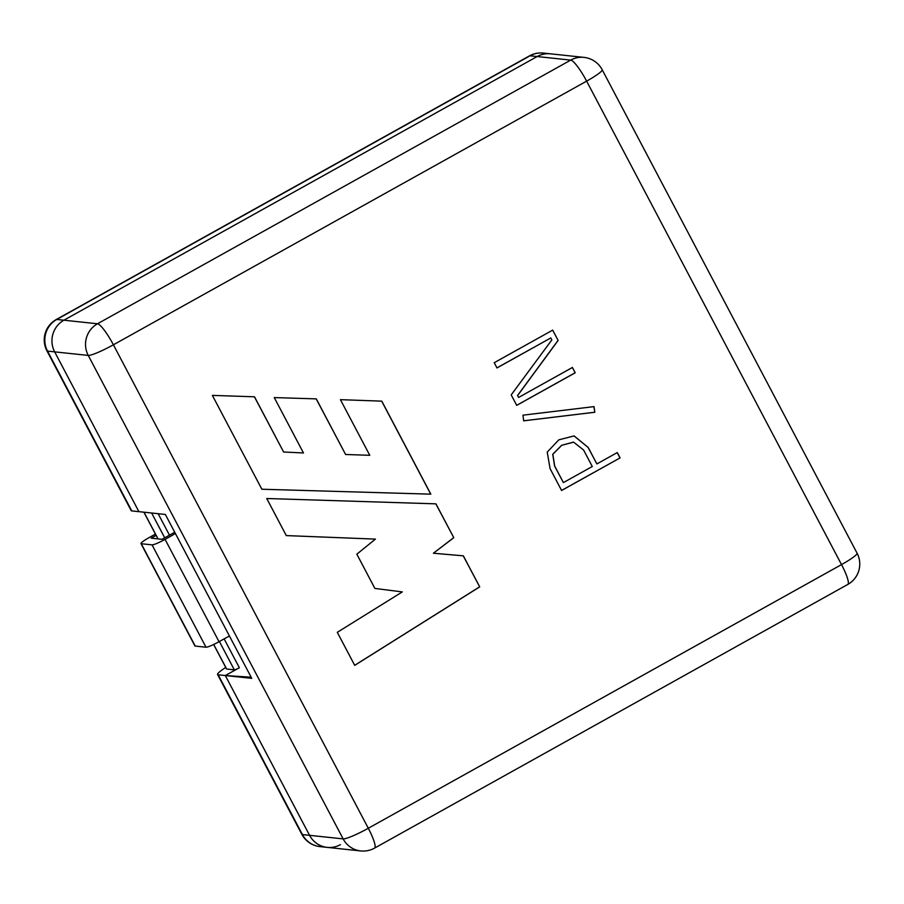 <?xml version="1.0" encoding="UTF-8"?>
<svg xmlns="http://www.w3.org/2000/svg" width="904" height="904" viewBox="0 0 904 904"><rect width="100%" height="100%" fill="white"/><g stroke="black" fill="none" stroke-linecap="round" stroke-linejoin="round"><path stroke-width="1.36" d="M229.424 635.987L226.881 637.399M175.41 533.552L172.879 534.965M174.721 532.241L161.985 539.326L151.217 538.185L156.109 535.383M155.431 534.083L149.013 537.665A12.091 1.503 -27.8 0 0 140.967 543.575A12.091 1.503 -27.8 0 0 141.273 543.733L152.041 544.863A12.091 1.503 -27.8 0 0 165.07 539.36L172.89 535.01M140.967 543.575L194.925 645.931A12.091 1.503 -27.8 0 0 195.23 646.077L205.999 647.219A12.091 1.503 -27.8 0 0 219.039 641.704L226.859 637.354M219.389 641.512L234.328 669.853A4.667 0.576 -27.8 0 0 239.357 667.728L225.322 675.548L309.575 835.341A23.346 22.769 96 0 0 327.169 847.376A23.346 22.769 96 0 0 340.424 844.652M583.973 57.381A23.346 22.769 96 0 0 570.718 60.105L97.496 323.768L63.913 320.208A23.346 22.769 96 0 0 54.669 351.871L138.911 511.664L131.769 510.907A23.346 2.904 152.2 0 1 131.182 510.624L46.929 350.831A23.346 2.904 -27.8 0 0 47.528 351.114A23.346 22.769 -84 0 1 56.771 319.462L63.913 320.208L537.145 56.545L570.718 60.105A23.346 4.226 60.9 0 1 586.628 81.134A23.346 2.904 -27.8 0 0 602.166 69.698A23.346 23.346 0 0 0 583.973 57.381L550.4 53.822A23.346 22.769 96 0 0 537.145 56.545L530.004 55.799L56.771 319.462A23.346 4.226 -119.1 0 0 56.217 319.553L529.439 55.89A23.346 4.226 60.9 0 1 530.004 55.799A23.346 22.769 -84 0 1 543.259 53.065L550.4 53.822A23.346 22.769 96 0 0 537.145 56.545L63.913 320.208A23.346 22.769 96 0 0 54.669 351.871L88.242 355.419L343.147 838.889L309.575 835.341L225.322 675.548L218.18 674.791L302.422 834.584L309.575 835.341A23.346 22.769 96 0 0 327.169 847.376L360.741 850.935A23.346 23.346 0 0 0 374.561 848.11A23.346 4.226 -119.1 0 0 368.301 828.256L841.522 564.593L586.628 81.134L113.395 344.797L368.301 828.256A23.346 2.904 152.2 0 1 343.147 838.889A23.346 22.769 96 0 0 360.741 850.935M225.751 667.457A23.346 2.904 -27.8 0 0 217.582 674.508A23.346 2.904 -27.8 0 0 218.18 674.791M234.328 669.853L226.678 669.039L213.706 644.462M212.372 395.387L261.855 489.233L430.835 494.16L381.793 401.15L340.424 399.658L369.77 455.3L345.611 454.497L316.287 398.879L274.262 397.579L303.462 452.96L283.607 452L254.51 396.799L212.372 395.387M522.987 415.173L594.018 406.619L594.821 412.258L523.676 420.823L522.987 415.173M620.076 457.899L561.599 490.476L550.095 468.667L547.225 452.113L558.83 439.83L574.096 435.909L588.188 447.446L596.877 463.933L617.274 452.576L620.076 457.899L561.497 490.465M518.613 397.444L572.401 367.476L575.204 372.787L516.726 405.365L511.201 394.901L551.847 339.904L550.818 337.938L496.985 367.928L494.228 362.696L552.694 330.118L558.141 340.424L517.619 395.556L518.613 397.444L517.619 395.556M463.345 555.836L479.708 586.865L354.718 665.367L337.294 632.325L402.314 591.917L374.889 588.436L356.831 554.175L375.431 539.112L286.297 535.597L266.748 498.511L435.931 503.844L453.785 537.699L433.4 553.225L463.345 555.836M131.769 510.907L47.528 351.114L54.669 351.871L138.911 511.664L165.353 514.455L251.753 678.35L225.322 675.548L251.142 677.198M573.995 435.897L588.086 447.435L596.877 463.933M617.161 452.565L619.974 457.887M592.278 466.509L583.588 450.011L573.588 442.146L561.723 445.31L552.83 454.283L554.706 466.102L563.395 482.589L592.278 466.509M573.418 442.124L561.621 445.299L552.728 454.271L554.604 466.091L563.395 482.589M593.917 406.608L594.821 412.258M594.719 412.247L523.574 420.812M572.288 367.465L575.204 372.787M575.102 372.776L516.625 405.365M496.884 367.917L550.818 337.938M552.593 330.107L558.141 340.424M558.039 340.412L517.517 395.545M463.243 555.824L479.708 586.865M479.606 586.854L354.684 665.31M286.297 535.586L375.431 539.112M435.841 503.833L453.785 537.699M453.684 537.688L433.4 553.225M261.855 489.233L430.835 494.16M430.733 494.149L381.691 401.139M316.185 398.867L345.611 454.497M254.408 396.788L283.607 452M165.07 539.36L219.039 641.704M152.041 544.863L205.999 647.219M141.273 543.733L195.23 646.077M158.143 513.698L169.5 535.224M224.135 638.868L239.357 667.728M158.064 538.908L143.973 512.195M151.635 513.009L164.743 537.869M301.834 834.302A23.346 23.346 0 0 0 320.027 846.619A23.346 22.769 -84 0 1 302.422 834.584A23.346 2.904 152.2 0 1 301.834 834.302L217.582 674.508M841.522 564.593A23.346 4.226 60.9 0 1 847.782 584.447A23.346 23.346 0 0 0 857.071 553.169A23.346 2.904 152.2 0 1 841.522 564.593M88.242 355.419A23.346 2.904 -27.8 0 0 113.395 344.797A23.346 4.226 -119.1 0 0 97.496 323.768A23.346 22.769 96 0 0 88.242 355.419M320.027 846.619L327.169 847.376M56.217 319.553A23.346 23.346 0 0 0 46.929 350.831M543.259 53.065A23.346 23.346 0 0 0 529.439 55.89M143.883 512.184L157.974 538.897M213.638 644.495L226.554 668.983M374.561 848.11L847.782 584.447M857.071 553.169L602.166 69.698"/></g></svg>
